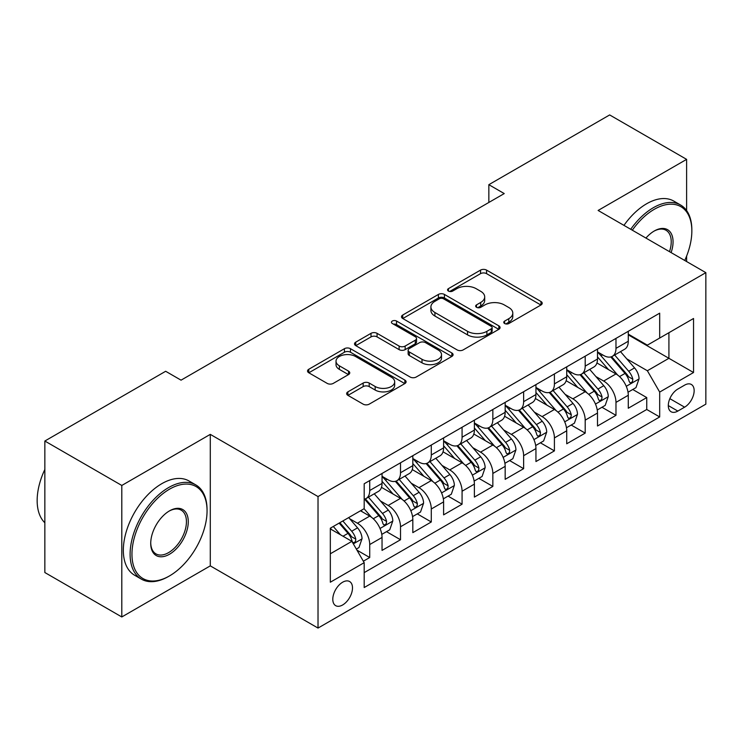 <?xml version="1.0" encoding="UTF-8"?>
<svg xmlns="http://www.w3.org/2000/svg" width="743" height="743" viewBox="0 0 743 743"><rect width="100%" height="100%" fill="white"/><g stroke="black" fill="none" stroke-linecap="round" stroke-linejoin="round"><path stroke-width="1.11" d="M504.636 323.521A2.991 1.727 0 0 0 508.862 323.521L540.969 304.992A4.272 2.47 0 0 0 542.214 303.246A4.272 2.47 0 0 0 540.969 301.5L486.581 270.108A4.272 2.47 0 0 0 480.535 270.108L448.438 288.637A2.991 1.727 0 0 0 447.565 289.863A2.991 1.727 0 0 0 448.438 291.08A2.991 1.727 0 0 0 452.663 291.08L456.824 288.683A13.671 7.894 0 0 1 476.161 288.683L480.693 291.302A13.671 7.894 0 0 1 484.696 296.884A13.671 7.894 0 0 1 480.693 302.466L476.532 304.862A2.991 1.727 0 0 0 475.659 306.079A2.991 1.727 0 0 0 476.532 307.305A2.991 1.727 0 0 0 480.767 307.305L484.919 304.909A13.671 7.894 0 0 1 504.256 304.909L508.788 307.518A13.671 7.894 0 0 1 512.791 313.1A13.671 7.894 0 0 1 508.788 318.682L504.636 321.087A2.991 1.727 0 0 0 503.754 322.304A2.991 1.727 0 0 0 504.636 323.521L504.636 321.087M342.644 604.969A13.931 8.043 120 0 0 351.745 592.691A13.931 8.043 120 0 0 349.609 581.528A13.931 8.043 120 0 0 342.644 582.215A13.931 8.043 120 0 0 333.542 594.493A13.931 8.043 120 0 0 335.678 605.656A13.931 8.043 120 0 0 342.644 604.969M347.9 391.858A4.272 2.47 0 0 0 346.656 393.604A4.272 2.47 0 0 0 347.9 395.35L363.16 404.155A4.272 2.47 0 0 0 369.206 404.155L404.861 383.574A4.272 2.47 0 0 0 406.105 381.828A4.272 2.47 0 0 0 404.861 380.082L350.473 348.69A4.272 2.47 0 0 0 344.427 348.69L308.782 369.271A4.272 2.47 0 0 0 307.528 371.017A4.272 2.47 0 0 0 308.782 372.763L327.208 383.397A4.272 2.47 0 0 0 333.254 383.397L348.513 374.593A4.272 2.47 0 0 0 349.758 372.847A4.272 2.47 0 0 0 348.513 371.101L339.365 365.825A11.433 6.603 0 0 1 336.022 361.163A11.433 6.603 0 0 1 343.08 355.061A11.433 6.603 0 0 1 355.535 356.491L391.338 377.165A11.433 6.603 0 0 1 394.682 381.828A11.433 6.603 0 0 1 387.632 387.93A11.433 6.603 0 0 1 375.169 386.499L369.206 383.054A4.272 2.47 0 0 0 363.16 383.054L347.9 391.858L347.9 395.35M210.288 434.367L121.796 485.458L44.849 441.026L44.849 572.537L121.796 616.959L210.288 565.869L318.023 628.067L318.023 496.565L210.288 434.367L210.288 565.869M686.616 210.566L686.616 159.364L598.115 210.455L705.85 272.653L318.023 496.565M686.616 159.364L609.659 114.933L488.848 184.682L488.848 202.458M44.849 441.026L165.661 371.277L181.051 380.165L504.237 193.57L488.848 184.682M457.121 349.907A4.272 2.47 0 0 0 463.168 349.907L498.822 329.325A4.272 2.47 0 0 0 500.067 327.579A4.272 2.47 0 0 0 498.822 325.833L444.435 294.442A4.272 2.47 0 0 0 438.389 294.442L402.743 315.023A4.272 2.47 0 0 0 401.489 316.769A4.272 2.47 0 0 0 402.743 318.506L457.121 349.907M393.511 324.171A2.991 1.727 0 0 1 396.548 324.598L396.548 321.041L451.837 352.962A4.272 2.47 0 0 1 453.091 354.708A4.272 2.47 0 0 1 451.837 356.445L416.182 377.035A4.272 2.47 0 0 1 410.145 377.035L355.758 345.634L355.758 342.142A4.272 2.47 0 0 0 354.513 343.888A4.272 2.47 0 0 0 355.758 345.634M355.758 342.142L371.017 333.338A4.272 2.47 0 0 1 377.063 333.338L399.112 346.071A4.272 2.47 0 0 0 405.158 346.071L415.281 340.229A4.272 2.47 0 0 0 416.535 338.483A4.272 2.47 0 0 0 415.281 336.737L392.313 323.484A2.991 1.727 0 0 1 391.44 322.258A2.991 1.727 0 0 1 393.288 320.67A2.991 1.727 0 0 1 396.548 321.041M363.346 561.206L369.726 557.519L356.956 550.145M349.693 518.753L357.42 523.221A17.414 10.049 60 0 1 369.726 544.545L382.041 537.44L382.041 550.405L400.514 539.743L386.509 531.663M380.472 500.986L388.199 505.444A17.414 10.049 60 0 1 400.514 526.768L412.82 519.663L412.82 532.638L431.293 521.976L417.287 513.887M411.25 483.219L418.978 487.677A17.414 10.049 60 0 1 431.293 509.001L443.599 501.896L443.599 514.862L462.072 504.2L448.066 496.12M442.029 465.443L449.756 469.91A17.414 10.049 60 0 1 462.072 491.234L474.387 484.12L474.387 497.095L492.85 486.433L478.845 478.343M472.808 447.676L480.535 452.134A17.414 10.049 60 0 1 492.85 473.458L505.166 466.353L505.166 479.328L523.629 468.666L509.624 460.576M503.587 429.9L511.323 434.367A17.414 10.049 60 0 1 523.629 455.691L535.944 448.577L535.944 461.552L554.408 450.89L540.402 442.809M534.375 412.133L542.102 416.591A17.414 10.049 60 0 1 554.408 437.915L566.723 430.81L566.723 443.785L585.196 433.123L571.191 425.033M565.154 394.357L572.881 398.824A17.414 10.049 60 0 1 585.196 420.148L597.502 413.043L597.502 426.008L615.975 415.346L615.975 402.381A17.414 10.049 -120 0 0 603.66 381.048L595.932 376.59M601.969 407.266L615.975 415.346M382.041 537.44A17.414 10.049 -120 0 0 369.726 516.106L360.494 510.775M412.82 519.663A17.414 10.049 -120 0 0 400.514 498.339L381.475 487.352M443.599 501.896A17.414 10.049 -120 0 0 431.293 480.572L412.254 469.576M474.387 484.12A17.414 10.049 -120 0 0 462.072 462.796L443.032 451.809M505.166 466.353A17.414 10.049 -120 0 0 492.85 445.029L473.811 434.033M535.944 448.577A17.414 10.049 -120 0 0 523.629 427.253L504.599 416.266M566.723 430.81A17.414 10.049 -120 0 0 554.408 409.486L535.378 398.499M597.502 413.043A17.414 10.049 -120 0 0 585.196 391.719L566.157 380.722M684.609 385.143L677.839 389.053A13.495 7.792 120 0 0 669.025 400.941A13.495 7.792 120 0 0 671.096 411.752A13.495 7.792 120 0 0 677.839 411.083L684.609 407.173A13.495 7.792 120 0 0 693.423 395.285A13.495 7.792 120 0 0 691.361 384.475A13.495 7.792 120 0 0 684.609 385.143M318.023 628.067L705.85 404.155L705.85 272.653M330.329 553.786L351.876 541.341L364.191 562.674L364.191 587.546L659.682 416.953L659.682 392.072L647.367 370.748L626.711 358.823M364.191 562.674L330.329 582.215L330.329 528.189L364.191 508.649L364.191 483.767L659.682 313.165L659.682 338.046L693.535 318.496L693.535 372.522L659.682 392.072M382.041 476.3L388.199 479.857A17.414 10.049 60 0 0 396.901 480.721L409.217 473.607A17.414 10.049 -120 0 0 412.82 465.638L412.82 455.691M412.82 458.533L418.978 462.09A17.414 10.049 60 0 0 427.68 462.945L439.995 455.84A17.414 10.049 -120 0 0 443.599 447.871L443.599 437.915M443.599 440.757L449.756 444.314A17.414 10.049 60 0 0 458.468 445.178L470.774 438.073A17.414 10.049 -120 0 0 474.387 430.095L474.387 420.148M474.387 422.99L480.535 426.547A17.414 10.049 60 0 0 489.247 427.411L501.553 420.297A17.414 10.049 -120 0 0 505.166 412.328L505.166 402.372M505.166 405.223L511.323 408.771A17.414 10.049 60 0 0 520.026 409.634L532.341 402.53A17.414 10.049 -120 0 0 535.944 394.561L535.944 384.605M535.944 387.447L542.102 391.004A17.414 10.049 60 0 0 550.804 391.867L563.12 384.753A17.414 10.049 -120 0 0 566.723 376.785L566.723 366.838M566.723 369.68L572.881 373.237A17.414 10.049 60 0 0 581.583 374.091L593.898 366.986A17.414 10.049 -120 0 0 597.502 359.018L597.502 349.061M364.191 572.621L646.754 409.486L646.754 397.579L628.281 408.241L628.281 395.267A17.414 10.049 -120 0 0 615.975 373.943L596.935 362.955M597.502 351.903L603.66 355.46A17.414 10.049 -120 0 0 612.362 356.324A17.414 10.049 -120 0 0 615.975 348.356L615.975 338.399M612.362 356.324L624.677 349.219A17.414 10.049 -120 0 0 628.281 341.241L628.281 331.294M369.726 480.563L369.726 490.519A17.414 10.049 60 0 1 366.123 498.488A17.414 10.049 60 0 1 364.191 499.194M366.123 498.488L378.438 491.383A17.414 10.049 -120 0 0 382.041 483.414L382.041 473.458M400.514 462.796L400.514 472.752A17.414 10.049 60 0 1 396.901 480.721M431.293 445.029L431.293 454.976A17.414 10.049 60 0 1 427.68 462.945M462.072 427.253L462.072 437.209A17.414 10.049 60 0 1 458.468 445.178M492.85 409.486L492.85 419.433A17.414 10.049 60 0 1 489.247 427.411M523.629 391.71L523.629 401.666A17.414 10.049 60 0 1 520.026 409.634M554.408 373.943L554.408 383.899A17.414 10.049 60 0 1 550.804 391.867M585.196 356.176L585.196 366.123A17.414 10.049 60 0 1 581.583 374.091M585.196 420.148L585.196 433.123M554.408 437.915L554.408 450.89M523.629 455.691L523.629 468.666M492.85 473.458L492.85 486.433M462.072 491.234L462.072 504.2M431.293 509.001L431.293 521.976M400.514 526.768L400.514 539.743M369.726 544.545L369.726 557.519M351.876 541.341L330.329 528.905M647.367 370.748L668.914 358.302L668.914 332.715L693.535 318.496M628.281 334.852L693.535 372.522M628.281 334.136L647.367 345.151L659.682 338.046M686.616 261.545L686.616 256.075M121.796 485.458L121.796 616.959M632.748 389.49L646.754 397.579M646.754 409.486L659.682 416.953M505.825 323.948L508.788 322.239A13.671 7.894 0 0 0 512.791 316.657L512.791 313.1M484.696 296.884L484.696 300.432A13.671 7.894 0 0 1 480.693 306.014L477.73 307.723M540.904 305.02L486.581 273.656A4.272 2.47 0 0 0 480.535 273.656L449.636 291.507M498.757 329.353L444.435 297.989A4.272 2.47 0 0 0 438.389 297.989L402.799 318.543M491.262 328.805A2.991 1.727 0 0 0 492.145 327.579A2.991 1.727 0 0 0 491.262 326.363L443.525 298.797A2.991 1.727 0 0 0 439.299 298.797L434.915 301.333A13.671 7.894 0 0 0 430.912 306.915A13.671 7.894 0 0 0 434.915 312.497L467.551 331.332A13.671 7.894 0 0 0 486.888 331.332L491.262 328.805L491.262 332.353A2.991 1.727 0 0 0 492.145 331.137L492.145 327.579M430.912 306.915L430.912 310.463A13.671 7.894 0 0 0 434.915 316.044L434.915 312.497M491.262 332.353L486.888 334.889A13.671 7.894 0 0 1 467.551 334.889L434.915 316.044M355.813 345.671L371.017 336.895L371.017 333.338M416.535 338.483L416.535 342.04A4.272 2.47 0 0 1 415.281 343.777L405.158 349.628A4.272 2.47 0 0 1 399.112 349.628L377.063 336.895A4.272 2.47 0 0 0 371.017 336.895M396.548 324.598L451.781 356.482M422.005 359.287A11.433 6.603 0 0 0 434.46 360.717A11.433 6.603 0 0 0 441.509 354.615A11.433 6.603 0 0 0 438.166 349.953L425.553 342.672A4.272 2.47 0 0 0 419.507 342.672L409.384 348.513A4.272 2.47 0 0 0 408.139 350.259A4.272 2.47 0 0 0 409.384 352.006L422.005 359.287L422.005 362.835A11.433 6.603 0 0 0 434.46 364.265A11.433 6.603 0 0 0 441.509 358.172L441.509 354.615M408.139 350.259L408.139 353.807A4.272 2.47 0 0 0 409.384 355.553L409.384 352.006M422.005 362.835L409.384 355.553M394.682 381.828L394.682 385.385A11.433 6.603 0 0 1 387.632 391.477A11.433 6.603 0 0 1 375.169 390.047L369.206 386.601A4.272 2.47 0 0 0 363.16 386.601L347.965 395.378M336.022 361.163L336.022 364.711A11.433 6.603 0 0 0 339.365 369.382L339.365 365.825M348.448 374.621L339.365 369.382M404.796 383.602L350.473 352.238A4.272 2.47 0 0 0 344.427 352.238L308.837 372.791M628.021 392.22L635.98 387.623L639.054 378.744A11.535 6.659 -120 0 0 634.559 367.906L620.498 351.625M617.684 375.066L601.003 355.758A33.296 19.225 -120 0 0 597.502 352.098M608.536 369.652L599.211 358.85A27.64 15.956 -120 0 0 597.502 356.993M610.792 356.946L625.021 373.423A11.535 6.659 60 0 1 629.135 381.363L629.971 382.729L631.531 382.515L632.572 381.243L632.832 379.236A11.535 6.659 -120 0 0 628.717 371.286L614.656 355.005M611.638 356.677L626.916 374.379A5.879 3.39 60 0 1 628.402 376.673L632.832 379.236M684.74 260.459A53.106 30.658 120 0 0 691.844 230.98A53.106 30.658 120 0 0 654.295 209.294A53.106 30.658 120 0 0 632.312 230.191M630.723 229.281A54.415 31.42 -60 0 1 653.366 207.696A54.415 31.42 -60 0 1 680.579 205.003A54.415 31.42 -60 0 1 691.844 229.912L691.844 230.98M645.946 238.057A26.553 15.334 -60 0 1 654.295 230.98L654.295 230.98A26.553 15.334 -60 0 1 671.105 252.592M623.953 225.37A54.415 31.42 -60 0 1 646.596 203.786A54.415 31.42 -60 0 1 673.808 201.093L680.579 205.003M669.499 251.663A25.243 14.572 120 0 0 665.997 230.256A25.243 14.572 120 0 0 653.821 231.249M168.577 576.438L169.506 575.909A53.106 30.658 120 0 0 207.056 510.868A53.106 30.658 120 0 0 169.506 489.182A53.106 30.658 120 0 0 131.957 554.232A53.106 30.658 120 0 0 169.506 575.909L168.577 576.438A54.415 31.42 -60 0 1 141.374 579.141A54.415 31.42 -60 0 1 133.034 535.536A54.415 31.42 -60 0 1 168.577 487.584A54.415 31.42 -60 0 1 195.79 484.891A54.415 31.42 -60 0 1 207.056 509.8L207.056 510.868M169.506 554.232A26.553 15.334 -60 0 1 150.727 543.384A26.553 15.334 -60 0 1 169.506 510.868L169.506 510.868A26.553 15.334 -60 0 1 188.276 521.707A26.553 15.334 -60 0 1 169.506 554.232M150.736 542.845A25.243 14.572 120 0 0 155.956 553.879A25.243 14.572 120 0 0 168.577 552.625A25.243 14.572 120 0 0 185.072 530.381A25.243 14.572 120 0 0 181.208 510.153A25.243 14.572 120 0 0 169.032 511.147M141.374 579.141L134.604 575.231A54.415 31.42 -60 0 1 126.264 531.626A54.415 31.42 -60 0 1 161.807 483.674A54.415 31.42 -60 0 1 189.019 480.981L195.79 484.891M44.849 522.775A54.415 31.42 -60 0 1 44.849 469.465M597.242 409.987L605.201 405.399L608.276 396.511A11.535 6.659 -120 0 0 603.78 385.682L589.719 369.401M586.905 392.843L570.225 373.534A33.296 19.225 -120 0 0 566.723 369.865M577.757 387.419L568.423 376.617A27.64 15.956 -120 0 0 566.723 374.76M580.014 374.723L594.242 391.189A11.535 6.659 60 0 1 598.356 399.14L599.192 400.505L600.753 400.282L601.793 399.019L602.044 397.003A11.535 6.659 -120 0 0 597.939 389.053L583.868 372.772M580.85 374.453L596.137 392.146A5.879 3.39 60 0 1 597.623 394.449L602.044 397.003M566.463 427.764L574.423 423.166L577.497 414.278A11.535 6.659 -120 0 0 573.002 403.449L558.94 387.168M556.126 410.61L539.446 391.301A33.296 19.225 -120 0 0 535.944 387.642M546.978 405.195L537.644 394.394A27.64 15.956 -120 0 0 535.944 392.536M549.235 392.49L563.463 408.956A11.535 6.659 60 0 1 567.578 416.907L568.414 418.272L569.974 418.058L571.014 416.786L571.265 414.77A11.535 6.659 -120 0 0 567.15 406.83L553.089 390.549M550.071 392.22L565.358 409.922A5.879 3.39 60 0 1 566.835 412.216L571.265 414.77M535.684 445.531L543.635 440.943L546.718 432.054A11.535 6.659 -120 0 0 542.223 421.225L528.162 404.944M525.338 428.386L508.667 409.068A33.296 19.225 -120 0 0 505.166 405.409M516.199 422.962L506.865 412.161A27.64 15.956 -120 0 0 505.166 410.303M518.456 410.266L532.685 426.733A11.535 6.659 60 0 1 536.79 434.674L537.635 436.048L539.195 435.825L540.235 434.562L540.486 432.547A11.535 6.659 -120 0 0 536.372 424.597L522.31 408.316M519.292 409.997L534.579 427.689A5.879 3.39 60 0 1 536.056 429.993L540.486 432.547M504.906 463.307L512.856 458.71L515.939 449.821A11.535 6.659 -120 0 0 511.444 438.992L497.383 422.711M494.559 446.153L477.879 426.844A33.296 19.225 -120 0 0 474.387 423.185M485.411 440.729L476.087 429.937A27.64 15.956 -120 0 0 474.387 428.079M487.677 428.033L501.896 444.5A11.535 6.659 60 0 1 506.011 452.45L506.856 453.815L508.407 453.592L509.457 452.329L509.707 450.314A11.535 6.659 -120 0 0 505.593 442.373L491.532 426.083M488.513 427.764L503.8 445.456A5.879 3.39 60 0 1 505.277 447.76L509.707 450.314M474.127 481.074L482.077 476.486L485.151 467.598A11.535 6.659 -120 0 0 480.665 456.769L466.595 440.478M463.781 463.92L447.1 444.611A33.296 19.225 -120 0 0 443.599 440.952M454.632 458.505L445.308 447.704A27.64 15.956 -120 0 0 443.599 445.846M456.899 445.8L471.118 462.276A11.535 6.659 60 0 1 475.232 470.217L476.077 471.591L477.628 471.368L478.678 470.096L478.929 468.09A11.535 6.659 -120 0 0 474.814 460.14L460.753 443.859M457.734 445.531L473.022 463.233A5.879 3.39 60 0 1 474.498 465.527L478.929 468.09M443.348 498.841L451.298 494.253L454.372 485.365A11.535 6.659 -120 0 0 449.886 474.536L435.816 458.255M433.002 481.696L416.321 462.387A33.296 19.225 -120 0 0 412.82 458.719M423.854 476.272L414.529 465.471A27.64 15.956 -120 0 0 412.82 463.613M426.12 463.576L440.339 480.043A11.535 6.659 60 0 1 444.453 487.993L445.289 489.358L446.849 489.135L447.899 487.872L448.15 485.857A11.535 6.659 -120 0 0 444.035 477.907L429.974 461.626M426.956 463.307L442.234 481A5.879 3.39 60 0 1 443.72 483.303L448.15 485.857M412.56 516.617L420.519 512.02L423.594 503.141A11.535 6.659 -120 0 0 419.098 492.303L405.037 476.022M402.223 499.463L385.543 480.154A33.296 19.225 -120 0 0 382.041 476.495M393.075 494.049L383.741 483.247A27.64 15.956 -120 0 0 382.041 481.39M395.332 481.343L409.56 497.819A11.535 6.659 60 0 1 413.675 505.76L414.51 507.125L416.071 506.912L417.111 505.639L417.371 503.624A11.535 6.659 -120 0 0 413.257 495.683L399.186 479.402M396.168 481.074L411.455 498.776A5.879 3.39 60 0 1 412.941 501.07L417.371 503.624M381.781 534.384L389.741 529.796L392.815 520.908A11.535 6.659 -120 0 0 388.32 510.079L374.258 493.798M371.444 517.239L364.079 508.714M362.296 511.816L361.098 510.432M364.553 499.12L378.781 515.586A11.535 6.659 60 0 1 382.896 523.536L383.732 524.902L385.292 524.679L386.332 523.416L386.583 521.4A11.535 6.659 -120 0 0 382.478 513.45L368.407 497.169M365.389 498.85L380.676 516.543A5.879 3.39 60 0 1 382.162 518.846L386.583 521.4M356.343 549.077L358.953 547.563L362.036 538.675A11.535 6.659 -120 0 0 357.541 527.846L348.69 517.592M340.424 534.728L333.301 526.481M331.517 529.592L330.329 528.217M339.142 523.109L348.003 533.353A11.535 6.659 60 0 1 352.117 541.303L352.953 542.669L354.513 542.455L355.553 541.183L355.804 539.167A11.535 6.659 -120 0 0 351.69 531.226L342.839 520.973M339.857 522.691L349.897 534.31A5.879 3.39 60 0 1 351.374 536.613L355.804 539.167M357.42 523.221L369.726 516.106M388.199 505.444L400.514 498.339M418.978 487.677L431.293 480.572M449.756 469.91L462.072 462.796M480.535 452.134L492.85 445.029M511.323 434.367L523.629 427.253M542.102 416.591L554.408 409.486M572.881 398.824L585.196 391.719M603.66 381.048L615.975 373.943M615.975 348.356L628.281 341.241M369.726 490.519L382.041 483.414M400.514 472.752L412.82 465.638M431.293 454.976L443.599 447.871M462.072 437.209L474.387 430.095M492.85 419.433L505.166 412.328M523.629 401.666L535.944 394.561M554.408 383.899L566.723 376.785M585.196 366.123L597.502 359.018M615.975 402.381L628.281 395.267M669.852 398.657L684.609 407.173M668.301 405.576L677.839 411.083M508.788 322.239L508.788 318.682M476.532 307.305L476.532 304.862M480.693 306.014L480.693 302.466M448.438 291.08L448.438 288.637M480.535 273.656L480.535 270.108M486.581 273.656L486.581 270.108M540.969 304.992L540.969 301.5M402.743 318.506L402.743 315.023M438.389 297.989L438.389 294.442M444.435 297.989L444.435 294.442M498.822 329.325L498.822 325.833M467.551 334.889L467.551 331.332M486.888 334.889L486.888 331.332M377.063 336.895L377.063 333.338M399.112 349.628L399.112 346.071M405.158 349.628L405.158 346.071M415.281 343.777L415.281 340.229M451.837 356.445L451.837 352.962M363.16 386.601L363.16 383.054M369.206 386.601L369.206 383.054M375.169 390.047L375.169 386.499M348.513 374.593L348.513 371.101M308.782 372.763L308.782 369.271M344.427 352.238L344.427 348.69M350.473 352.238L350.473 348.69M404.861 383.574L404.861 380.082M626.265 386.304L638.98 378.967M601.003 355.758L602.592 354.848M628.717 371.286L634.559 367.906M619.523 376.599L625.021 373.423M595.487 404.071L608.201 396.734M570.225 373.534L571.813 372.614M597.939 389.053L603.78 385.682M588.744 394.366L594.242 391.189M564.708 421.848L577.422 414.501M539.446 391.301L541.025 390.381M567.15 406.83L573.002 403.449M557.956 412.133L563.463 408.956M533.929 439.615L546.644 432.277M508.667 409.068L510.246 408.158M536.372 424.597L542.223 421.225M527.177 429.909L532.685 426.733M503.141 457.391L515.856 450.044M477.879 426.844L479.467 425.925M505.593 442.373L511.444 438.992M496.398 447.676L501.896 444.5M472.362 475.158L485.077 467.821M447.1 444.611L448.688 443.701M474.814 460.14L480.665 456.769M465.62 465.452L471.118 462.276M441.583 492.925L454.298 485.588M416.321 462.387L417.91 461.468M444.035 477.907L449.886 474.536M434.841 483.219L440.339 480.043M410.805 510.701L423.519 503.364M385.543 480.154L387.131 479.235M413.257 495.683L419.098 492.303M404.062 500.996L409.56 497.819M380.026 528.468L392.741 521.131M382.478 513.45L388.32 510.079M373.274 518.763L378.781 515.586M353.343 543.876L361.962 538.898M351.69 531.226L357.541 527.846M343.025 536.232L348.003 533.353"/></g></svg>
